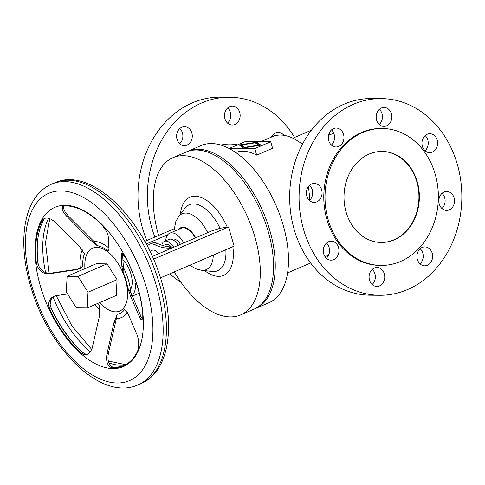 <?xml version="1.0" encoding="UTF-8"?>
<svg xmlns="http://www.w3.org/2000/svg" width="485" height="485" viewBox="0 0 485 485"><rect width="100%" height="100%" fill="white"/><g stroke="black" fill="none" stroke-linecap="round" stroke-linejoin="round"><path stroke-width="0.73" d="M328.921 254.322A65.56 34.568 66.7 0 1 325.077 256.753M154.86 237.068A98.34 81.389 -89.5 0 1 201.681 102.959A98.34 81.389 -89.5 0 1 229.654 97.242L220.245 97.158A98.34 81.389 90.5 0 0 192.278 102.875A98.34 81.389 90.5 0 0 146.876 240.505M229.654 97.242A98.34 81.389 -89.5 0 1 294.577 137.449M273.467 134.206A9.47 7.839 -89.5 0 1 274.819 135.8M271.291 137.164A9.47 7.839 -89.5 0 1 275.492 132.908A9.47 7.839 -89.5 0 1 278.184 132.356A9.47 7.839 -89.5 0 1 283.798 135.303M179.814 128.543A9.47 7.839 -89.5 0 1 179.674 143.693M181.839 127.24A9.47 7.839 -89.5 0 1 184.53 126.688A9.47 7.839 -89.5 0 1 192.181 134.581A9.47 7.839 -89.5 0 1 187.052 145.076A9.47 7.839 -89.5 0 1 184.361 145.627A9.47 7.839 -89.5 0 1 176.716 137.74A9.47 7.839 -89.5 0 1 181.839 127.24M229.702 106.633A9.47 7.839 -89.5 0 1 232.394 106.082A9.47 7.839 -89.5 0 1 240.045 113.975A9.47 7.839 -89.5 0 1 234.922 124.469A9.47 7.839 -89.5 0 1 232.224 125.021A9.47 7.839 -89.5 0 1 224.579 117.134A9.47 7.839 -89.5 0 1 229.702 106.633M227.677 107.937A9.47 7.839 -89.5 0 1 227.544 123.087M407.539 289.563A98.34 81.389 -89.5 0 1 379.573 295.28A98.34 81.389 -89.5 0 1 303.707 229.987A98.34 81.389 -89.5 0 1 353.371 104.323A98.34 81.389 -89.5 0 1 381.337 98.607A98.34 81.389 -89.5 0 1 460.75 180.535A98.34 81.389 -89.5 0 1 407.539 289.563M381.337 98.607L371.934 98.522A98.34 81.389 90.5 0 0 343.968 104.239A98.34 81.389 90.5 0 0 290.757 213.267A98.34 81.389 90.5 0 0 370.17 295.195L379.573 295.28M372.28 269.351A9.47 7.839 -89.5 0 1 372.14 284.507M379.519 285.889A9.47 7.839 90.5 0 0 384.641 275.389A9.47 7.839 90.5 0 0 376.997 267.502A9.47 7.839 90.5 0 0 374.305 268.053A9.47 7.839 90.5 0 0 369.182 278.554A9.47 7.839 90.5 0 0 376.827 286.441A9.47 7.839 90.5 0 0 379.519 285.889M420.143 248.744A9.47 7.839 -89.5 0 1 420.004 263.901M427.382 265.283A9.47 7.839 90.5 0 0 432.511 254.783A9.47 7.839 90.5 0 0 424.86 246.895A9.47 7.839 90.5 0 0 422.168 247.447A9.47 7.839 90.5 0 0 417.045 257.947A9.47 7.839 90.5 0 0 424.69 265.835A9.47 7.839 90.5 0 0 427.382 265.283M333.728 259.614A9.47 7.839 90.5 0 0 338.857 249.12A9.47 7.839 90.5 0 0 331.207 241.227A9.47 7.839 90.5 0 0 328.515 241.779A9.47 7.839 90.5 0 0 323.392 252.279A9.47 7.839 90.5 0 0 331.037 260.166A9.47 7.839 90.5 0 0 333.728 259.614M326.49 243.082A9.47 7.839 -89.5 0 1 326.35 258.232M444.072 192.03A9.47 7.839 90.5 0 0 438.943 202.53A9.47 7.839 90.5 0 0 446.594 210.417A9.47 7.839 90.5 0 0 449.286 209.872A9.47 7.839 90.5 0 0 454.409 199.371A9.47 7.839 90.5 0 0 446.764 191.484A9.47 7.839 90.5 0 0 444.072 192.03M311.625 184.015A9.47 7.839 90.5 0 0 306.502 194.515A9.47 7.839 90.5 0 0 314.147 202.403A9.47 7.839 90.5 0 0 316.838 201.857A9.47 7.839 90.5 0 0 321.967 191.357A9.47 7.839 90.5 0 0 314.316 183.469A9.47 7.839 90.5 0 0 311.625 184.015M427.176 134.272A9.47 7.839 90.5 0 0 422.053 144.766A9.47 7.839 90.5 0 0 429.704 152.66A9.47 7.839 90.5 0 0 432.396 152.108A9.47 7.839 90.5 0 0 437.518 141.608A9.47 7.839 90.5 0 0 429.874 133.721A9.47 7.839 90.5 0 0 427.176 134.272M333.528 128.604A9.47 7.839 90.5 0 0 328.4 139.104A9.47 7.839 90.5 0 0 336.05 146.991A9.47 7.839 90.5 0 0 338.742 146.44A9.47 7.839 90.5 0 0 343.865 135.939A9.47 7.839 90.5 0 0 336.22 128.052A9.47 7.839 90.5 0 0 333.528 128.604M379.367 109.295A9.47 7.839 -89.5 0 1 379.228 124.451M386.606 125.833A9.47 7.839 90.5 0 0 391.728 115.333A9.47 7.839 90.5 0 0 384.084 107.446A9.47 7.839 90.5 0 0 381.392 107.997A9.47 7.839 90.5 0 0 376.269 118.498A9.47 7.839 90.5 0 0 383.914 126.385A9.47 7.839 90.5 0 0 386.606 125.833M382.295 128.483L381.071 128.47A68.476 56.672 90.5 0 0 327.011 219.947A68.476 56.672 90.5 0 0 379.84 265.416L381.064 265.428A68.476 56.672 90.5 0 0 435.124 173.945A68.476 56.672 90.5 0 0 382.295 128.483A68.476 56.672 90.5 0 0 328.242 219.96A68.476 56.672 90.5 0 0 381.064 265.428M346.151 212.254A45.529 37.678 -89.5 0 1 382.089 151.429A45.529 37.678 -89.5 0 1 417.215 181.657A45.529 37.678 -89.5 0 1 381.271 242.482A45.529 37.678 -89.5 0 1 346.151 212.254M381.071 242.476A45.529 37.678 90.5 0 0 416.803 181.651A45.529 37.678 90.5 0 0 381.889 151.429M187.895 151.259L201.142 145.555A85.59 45.129 66.7 0 1 283.028 224.603A85.59 45.129 66.7 0 1 268.829 302.785L255.583 308.49A85.59 45.129 -113.3 0 0 269.781 230.302A85.59 45.129 -113.3 0 0 187.895 151.259A85.59 45.129 -113.3 0 0 187.046 151.641M254.722 308.842A85.59 45.129 -113.3 0 0 255.583 308.49M260.833 141.662L272.667 136.57A65.56 34.568 66.7 0 1 302.41 144.306M244.622 147.731L241.772 145.743L241.548 144.991L244.98 147.676M244.87 147.301L258.584 145.142L255.262 142.832L241.548 144.991M258.584 145.142L258.693 145.518M256.692 142.214L260.924 145.167L243.446 147.919L239.208 144.966L256.692 142.214L256.911 142.972L255.728 143.154M241.663 145.373L240.136 145.615M260.221 145.276L256.911 142.972M254.783 148.604L270.703 141.753L245.349 141.523L229.429 148.38L254.783 148.604L256.686 155.127A65.56 34.568 -113.3 0 0 235.722 152.49M270.703 141.753L272.606 148.277L256.686 155.127M229.429 148.38L229.526 148.707M237.589 144.869C232.054 143.693 226.501 143.772 220.942 145.1M331.497 129.901A9.47 7.839 -89.5 0 1 331.364 145.057M425.151 135.57A9.47 7.839 -89.5 0 1 425.018 150.72M309.6 185.319A9.47 7.839 -89.5 0 1 309.46 200.469M442.041 193.333A9.47 7.839 -89.5 0 1 441.908 208.483M169.895 273.789A98.34 81.389 90.5 0 0 181.16 282.482M172.939 157.692L186.185 151.993A85.59 45.129 66.7 0 1 268.072 231.042A85.59 45.129 66.7 0 1 253.879 309.224L240.633 314.929A85.59 45.129 -113.3 0 0 254.825 236.741A85.59 45.129 -113.3 0 0 172.939 157.692A85.59 45.129 -113.3 0 0 158.619 235.449M174.309 271.891A85.59 45.129 -113.3 0 0 240.633 314.929M152.32 256.492L211.727 230.915L220.026 228.289L228.508 226.925L234.128 246.137L160.468 277.844M195.346 237.965A17.484 9.215 -113.3 0 0 181.281 228.259L169.683 233.249A17.484 9.215 -113.3 0 0 165.7 240.815M174.036 228.811L144.785 241.409M146.209 244.028L167.695 234.776M132.053 295.668A25.493 13.441 -113.3 0 0 135.612 283.531L136.491 283.537M153.515 259.208L228.508 226.925M183.748 242.961A17.484 9.215 -113.3 0 0 169.683 233.249M180.499 244.361A10.925 5.759 -113.3 0 0 172.278 239.269L171.963 239.408M178.25 245.331A12.113 6.384 -113.3 0 0 168.968 239.408L164.415 241.366A12.113 6.384 -113.3 0 0 161.832 245.234M173.703 247.289A12.113 6.384 -113.3 0 0 164.415 241.366M171.138 246.889A8.742 4.607 -113.3 0 0 165.749 244.458L163.051 245.622M172.272 247.902L171.975 246.895L171.005 246.889A72.847 38.406 66.7 0 1 157.298 243.373A15.296 8.063 -113.3 0 0 154.418 242.633A15.296 8.063 -113.3 0 0 152.581 242.991L149.738 244.216A15.296 8.063 -113.3 0 0 149.113 244.549A72.847 38.406 66.7 0 1 147.088 245.695M147.531 245.471A72.847 38.406 66.7 0 1 147.058 245.628M169.429 249.126L169.132 248.12L168.162 248.114A72.847 38.406 66.7 0 1 154.454 244.598A15.296 8.063 -113.3 0 0 151.575 243.858A15.296 8.063 -113.3 0 0 149.738 244.216M158.577 253.794A8.742 4.607 -113.3 0 0 152.332 250.236L149.901 251.285M169.132 248.12L171.975 246.895M125.803 258.056A25.493 13.441 -113.3 0 0 122.59 254.613M130.483 289.612A20.03 10.561 -113.3 0 0 130.932 273.91A20.03 10.561 -113.3 0 0 122.929 259.663M130.829 292.564A17.484 9.215 -113.3 0 1 127.707 287.872A36.508 19.248 -113.3 0 0 125.967 280.112A36.508 19.248 -113.3 0 0 123.166 272.34A17.484 9.215 -113.3 0 1 123.548 267.678A40.879 21.552 66.7 0 1 128.422 280.13A40.879 21.552 66.7 0 1 130.829 292.564L140.953 316.438L139.528 317.044L130.52 296.02L131.944 295.407M142.505 318.912L140.953 316.438M127.379 312.388A40.879 21.552 66.7 0 1 116.388 318.421L108.397 353.304L106.973 353.917L113.933 322.701L115.351 322.088M106.973 353.917C105.857 361.531 107.44 366.145 111.708 367.763L113.181 367.133L111.732 366.739C108.422 364.077 107.312 359.597 108.397 353.304M88.082 354.062L85.651 354.129L83.141 352.771L81.674 353.407L84.487 354.79L87.427 354.402L89.998 352.413L91.974 348.951L99.504 315.808L99.637 305.78A36.508 19.248 -113.3 0 1 97.552 303.489M100.098 310.024A40.879 21.552 66.7 0 1 95.139 304.525M67.542 293.965L55.035 295.868L51.592 297.596L49.755 299.966L48.84 302.761L48.803 305.902L49.791 309.284L51.264 308.654L50.149 304.562L50.682 300.5L52.222 297.79L54.338 296.05M122.499 253.34L123.293 265.829L121.868 266.435L121.262 253.049L122.062 253.176L123.529 254.637L126.9 260.093A85.954 45.323 66.7 0 1 137.637 287.284A85.954 45.323 66.7 0 1 142.784 314.419L142.79 317.596L142.069 319.615L140.844 319.3L139.528 317.044M123.166 272.34L121.868 266.435M123.548 267.678L123.293 265.829M137.813 287.387A86.688 45.705 -113.3 0 0 65.281 205.307A86.688 45.705 -113.3 0 0 40.504 286.514A86.688 45.705 -113.3 0 0 113.029 368.594A86.688 45.705 -113.3 0 0 137.813 287.387M99.583 302.616A34.235 18.054 -113.3 0 0 122.378 309.375A34.235 18.054 -113.3 0 0 125.427 279.778A34.235 18.054 -113.3 0 0 100.201 247.865A34.235 18.054 -113.3 0 0 84.948 268.611M42.607 219.802L44.553 218.244L47.318 218.032L50.792 219.087L54.496 221.39L79.091 245.986L84.451 253.831A36.508 19.248 -113.3 0 0 82.68 266.35L80.019 268.417L76.745 269.636L49.1 273.825C42.583 273.964 38.357 270.545 36.43 263.579A85.954 45.323 66.7 0 1 36.448 238.911A85.954 45.323 66.7 0 1 42.607 219.802L44.074 219.171L45.05 218.092M108.197 236.122L108.986 249.066L108.561 250.205L107.434 250.563A36.508 19.248 -113.3 0 0 97.224 245.683L89.549 239.317L65.354 214.794L63.25 211.709L62.256 208.883L62.577 206.804L64.378 205.907A85.954 45.323 66.7 0 1 81.789 209.987A85.954 45.323 66.7 0 1 100.08 222.973C104.827 228.144 107.531 232.527 108.197 236.122M111.708 367.763A85.954 45.323 66.7 0 0 123.384 365.799A85.954 45.323 66.7 0 0 126.815 363.98A85.954 45.323 66.7 0 0 137.588 351.255C139.25 345.853 139.062 340.349 137.031 334.741L128.022 313.71L124.657 309.478A36.508 19.248 -113.3 0 1 117.261 314.201A17.484 9.215 -113.3 0 0 116.388 318.421M127.707 287.872L130.52 296.02M113.181 367.133A85.954 45.323 -113.3 0 0 124.111 365.472M51.264 308.654A85.954 45.323 -113.3 0 0 65.748 333.45A85.954 45.323 -113.3 0 0 83.141 352.771M44.074 219.171A85.954 45.323 -113.3 0 0 37.915 238.28A85.954 45.323 -113.3 0 0 37.897 262.949L36.43 263.579M37.897 262.949L38.394 265.24C41.098 270.903 45.141 273.558 50.519 273.213L77.145 269.217L80.231 268.381M64.614 205.61C62.686 207.659 63.862 211.023 68.155 215.692L93.872 241.427A17.484 9.215 -113.3 0 0 97.224 245.683M93.872 241.427A40.879 21.552 66.7 0 1 108.961 248.114M107.434 250.563A17.484 9.215 -113.3 0 0 108.391 250.345M80.219 268.302A40.879 21.552 66.7 0 1 82.298 249.848M117.261 314.201L113.933 322.701M81.674 353.407A85.954 45.323 66.7 0 1 64.281 334.086A85.954 45.323 66.7 0 1 49.791 309.284M67.118 276.286L96.169 263.779L107.027 263.876L117.073 279.706L116.254 295.438L87.203 307.945L88.021 292.212L77.976 276.383L67.118 276.286L66.306 292.018L76.345 307.848L87.203 307.945M77.976 276.383L107.027 263.876M88.021 292.212L117.073 279.706M328.587 135L333.838 133.417M309.842 200.105L308.521 186.476M204.652 270.624A42.522 22.419 -113.3 0 0 232.842 246.689M227.144 226.913A42.522 22.419 -113.3 0 0 199.214 196.862A42.522 22.419 -113.3 0 0 180.396 214.279M220.026 228.289A35.92 18.939 -113.3 0 0 184.876 208.314L178.498 216.807L175.776 221.669L173.873 231.448M207.732 232.636A30.397 16.029 -113.3 0 0 178.498 216.807M195.691 237.82A18.188 9.591 -113.3 0 0 178.856 229.302M189.726 265.253L195.982 268.854L201.511 270.26A30.397 16.029 -113.3 0 0 213.267 255.116M201.511 270.26L212.066 271.473A35.92 18.939 -113.3 0 0 225.846 249.702M171.005 246.889L168.162 248.114M154.454 244.598L157.298 243.373M121.08 253.952L122.359 253.4M50.367 306.126A86.688 45.705 -113.3 0 0 84.147 353.523M48.53 218.268A86.688 45.705 -113.3 0 0 45.614 272.6M38.442 235.086A86.688 45.705 -113.3 0 0 38.351 265.107M53.029 296.972A86.688 45.705 -113.3 0 0 90.459 351.825M108.864 362.907A86.688 45.705 -113.3 0 0 125.172 364.938M159.413 283.658A109.264 57.612 -113.3 0 0 54.878 182.748C91.228 165.937 144.33 219.596 161.735 281.991C175.418 327.763 168.556 371.965 141.293 383.471A109.264 57.612 -113.3 0 0 159.413 283.658M51.634 184.142C23.656 196.11 17.011 240.445 30.61 286.035C48.015 348.091 100.637 401.81 138.049 384.866A109.264 57.612 -113.3 0 0 156.17 285.053A109.264 57.612 -113.3 0 0 51.634 184.142L54.878 182.748M31.919 286.435A101.983 53.768 -113.3 0 0 117.243 383.004A101.983 53.768 -113.3 0 0 146.397 287.466A101.983 53.768 -113.3 0 0 61.068 190.896A101.983 53.768 -113.3 0 0 31.919 286.435M77.145 269.217L75.727 269.824M90.968 238.705L89.549 239.317M66.736 216.304L68.155 215.692M49.1 273.825L50.519 273.213M311.267 130.374A56.09 29.573 -113.3 0 0 309.569 130.992L292.843 138.195M330.418 134.357A56.09 29.573 -113.3 0 0 329.036 133.533M310.624 262.985L287.556 272.916M132.266 296.147L139.231 293.152M125.651 364.678L108.319 361.01M91.75 349.503L71.919 325.944L56.211 295.674M311.358 130.259A56.09 56.09 0 0 0 309.569 130.992M138.049 384.866L141.293 383.471M49.137 273.304L45.493 242.658L49.785 218.668"/></g></svg>
